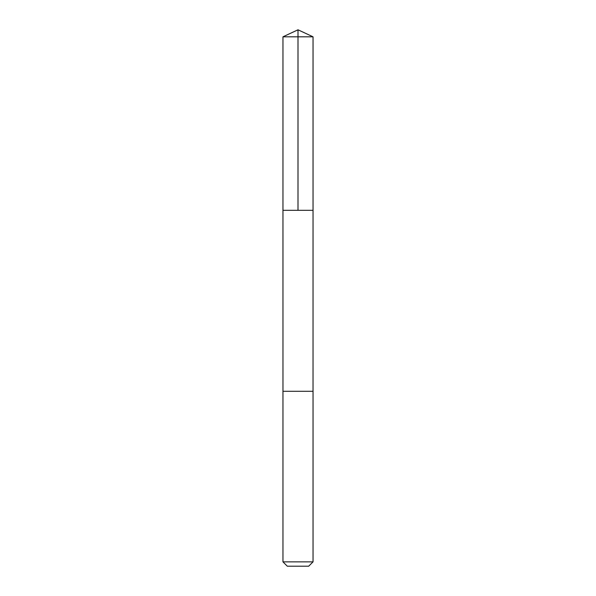 <?xml version="1.0" encoding="UTF-8"?>
<svg xmlns="http://www.w3.org/2000/svg" width="596" height="596" viewBox="0 0 596 596"><rect width="100%" height="100%" fill="white"/><g stroke="black" fill="none" stroke-linecap="round" stroke-linejoin="round"><path stroke-width="0.89" d="M282.958 210.314L313.042 210.314L313.042 36.818L282.958 36.818L282.958 210.314L313.042 210.314L313.034 391.289L282.966 391.289L282.958 210.314M302.112 391.289L282.958 391.289L282.958 561.857L313.042 561.857L313.042 391.289L302.112 391.289M313.042 561.857L308.698 566.2L287.302 566.2L282.958 561.857M298 210.314L298 29.8L282.958 36.818M298 29.8L313.042 36.818"/></g></svg>
